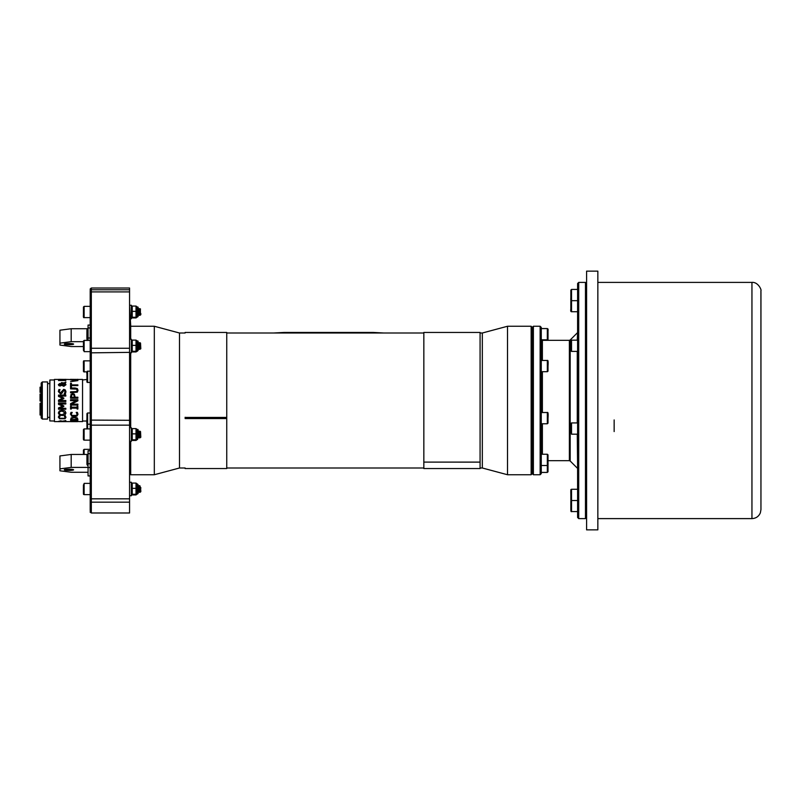 <?xml version="1.0" encoding="UTF-8"?>
<svg xmlns="http://www.w3.org/2000/svg" width="801" height="801" viewBox="0 0 801 801"><rect width="100%" height="100%" fill="white"/><g stroke="black" fill="none" stroke-linecap="round" stroke-linejoin="round"><path stroke-width="1.2" d="M86.939 421.516L86.939 415.699M540.134 326.257L540.144 474.743L541.266 473.611L541.266 327.389L540.134 326.257L533.386 326.257L533.386 474.743L532.264 473.611L532.264 327.389L531.143 326.257L531.143 474.743L507.514 474.743L507.514 326.257L531.143 326.257M541.266 422.648L541.266 415.909M541.266 330.813L541.266 329.031M577.591 468.845L577.601 500.525L571.524 500.525L571.524 489.271C571.123 490.272 570.622 487.058 570.853 494.978L570.853 499.894L571.524 500.525A0.671 0.671 -90 0 1 570.853 499.844L570.853 494.898L570.853 499.844M570.853 498.142L570.853 491.654M571.163 300.575A0.671 0.671 90 0 0 570.843 301.156L570.843 306.102L570.843 301.156M570.843 309.346L570.843 302.858M577.591 300.685L577.591 332.155M86.939 456.94L86.939 462.898M86.939 337.171L86.939 331.214M71.189 341.667L71.189 328.73L59.935 330.212L59.935 343.148L71.189 341.667L83.444 341.667M71.189 328.73L87.169 328.73M68.936 343.489A4.666 0.611 180 0 0 64.31 344.019A4.666 0.611 180 0 0 68.936 344.72A4.666 0.611 180 0 0 73.562 344.019A4.666 0.611 180 0 0 68.936 343.489M59.935 343.148L59.935 345.061L71.189 346.543L83.444 346.543M90.193 302.848L90.193 299.844A1.121 1.021 0 0 0 90.193 299.844L90.193 302.848A1.121 0.681 180 0 1 90.193 302.818L90.193 325.066L88.06 325.066L88.06 327.969L90.193 327.969M90.193 338.002L88.06 338.002L88.06 327.969M88.06 338.002L88.06 340.405L87.609 339.814L87.609 328.57L86.939 332.215L86.939 329.652C86.818 342.968 86.929 338.543 87.609 339.814M87.609 328.57L88.06 339.814M77.026 379.484L82.543 379.414L82.543 421.596L78.037 421.536M54.428 379.974L54.428 421.596L54.428 379.414L54.428 379.974L49.922 379.974L49.812 387.594M62.588 398.237L58.513 396.435L58.513 395.073L65.832 395.073L65.832 396.054L59.534 396.054L63.81 397.987L63.81 398.598L59.534 400.54L65.832 400.54L65.832 401.471L58.513 401.471L58.513 400.11L62.588 398.227L58.513 396.445L58.513 395.093M59.614 400.5L65.832 400.54M76.506 379.414L70.398 379.354M71.389 379.554L65.612 379.414M77.867 380.275L70.558 381.646L76.626 380.435L70.558 379.674L77.867 380.275M70.558 381.646L77.867 380.615M76.626 380.485L70.558 379.864M71.419 385.581L71.419 387.474L70.558 387.474L70.558 383.299L71.419 383.299L71.419 384.891L77.867 384.891L77.867 385.581L71.419 385.581M70.558 387.474L71.419 387.474M70.558 387.514L70.558 383.349M71.419 385.621L77.867 385.581M77.347 392.1L70.558 392.77L70.558 391.849L76.596 391.549L77.196 390.307L76.596 389.096L70.558 388.825L70.558 388.004L75.114 388.004L77.347 388.595L78.017 390.307L77.347 392.12L70.558 392.79L70.558 391.869M77.196 390.327L76.596 389.126L70.558 388.855L70.558 388.034M78.017 390.327L77.347 392.12M74.203 417.691L76.536 418.282L77.026 419.654L71.399 419.654L71.84 418.332L74.203 417.691M71.399 419.604L77.026 419.273M77.276 417.972L77.867 420.054L70.558 420.054L71.139 417.962L74.213 417.061L77.276 417.922L77.867 419.283M70.558 420.004L71.139 417.922L74.213 417.021L77.276 417.922M77.867 421.076L70.558 421.606L76.626 421.186L70.558 420.325L77.867 421.076L70.558 420.325M70.558 421.466L76.626 421.136M71.109 421.596L74.213 421.646M74.663 421.626L77.307 421.596M70.388 421.596L75.825 421.626M71.71 421.586L75.825 421.576M64.991 379.374L65.612 379.354M65.141 379.414L59.965 379.354M59.354 379.374L58.363 379.414L59.354 379.374M59.354 379.424L58.363 379.474L59.354 379.424M62.178 411.093L65.141 413.006L62.178 414.778L59.965 414.317L59.204 413.006L59.965 411.624L62.178 411.093M59.204 413.006L59.965 414.277L62.178 414.738L65.141 412.976M58.363 412.976L59.354 410.943L62.178 410.152L64.991 410.973L65.982 413.016L64.991 414.888L62.178 415.529L59.354 414.878L58.363 413.016L59.354 410.973L62.178 410.182L64.991 410.943L65.982 412.976M65.001 418.733L59.394 418.743L58.573 416.55L60.175 415.879L59.214 417.381L59.965 418.332L62.178 418.683L64.39 418.322L65.121 417.381L64.17 415.839L65.332 415.879L65.962 417.391L65.001 418.733M58.383 417.331L58.573 416.55M58.573 416.51L59.004 415.879M59.004 415.839L60.175 415.879M59.214 417.381L59.965 418.332M59.965 418.282L64.39 418.272L65.121 417.341M65.121 417.381L64.761 416.47M64.17 415.839L65.332 415.879M65.332 415.839L65.962 417.351M62.648 421.236L65.832 420.535L62.919 421.406L65.832 421.626L58.513 421.626L60.506 420.865L62.648 421.236L60.506 420.815L58.513 421.386L62.408 421.626M60.576 421.126L62.108 421.546L59.354 421.546L60.576 421.126M59.354 421.496L62.108 421.546M62.919 421.496L65.832 421.546M62.648 421.176L65.832 420.535M65.832 403.984L59.534 403.984L63.81 405.907L63.81 406.497L59.534 408.33L65.832 408.33L65.832 409.191L58.513 409.191L58.513 407.929L62.588 406.137L58.513 404.365L58.513 402.993L65.832 402.993L65.832 403.984M59.534 403.974L63.81 405.887M59.584 408.31L65.832 408.31M58.513 409.171L58.513 407.909L62.588 406.127M58.513 404.355L58.513 402.983L65.832 402.983M65.832 396.064L59.554 396.064M63.81 398.598L59.534 400.54M58.513 401.471L58.513 400.11M65.962 391.669L65.392 393.992L64.17 393.972L65.121 391.739L63.9 390.237L61.797 393.451L60.475 393.922L58.383 391.569L58.863 389.586L60.025 389.586L59.224 391.499L60.375 392.931L63.74 389.336L65.292 389.927L65.962 391.669L65.392 393.972L64.17 393.902M65.121 391.759L63.9 390.267L62.448 392.3M62.448 392.32L61.797 393.451M61.797 393.471L60.475 393.932L58.383 391.589M59.224 391.529L60.025 389.646M61.347 384.63L60.015 385.301L58.984 384.64L59.975 384.029L61.347 384.63M61.347 384.68L59.975 384.069L58.984 384.68M65.181 384.5L64.35 383.479L65.181 384.45L63.579 385.531L62.037 384.951L64.35 383.479M64.35 383.519L62.037 384.991M65.832 382.648L64.781 383.218L65.982 384.63L63.82 386.282L61.687 385.281L60.055 386.002L58.894 385.631L58.363 384.62L59.885 383.429L61.697 384.32L63.479 383.238L61.357 383.178L61.357 382.638L64.02 382.928L65.832 381.987L64.781 383.258M65.982 384.68L63.82 386.322L61.687 385.281M61.687 385.321L60.055 386.042L58.894 385.631M58.894 385.671L58.363 384.66M63.479 383.289L61.357 383.178M61.357 383.228L61.357 382.678M61.837 379.734L62.278 380.195L59.354 380.034M62.278 380.195L59.354 380.195L61.837 379.674M62.348 379.554L65.832 380.495L58.513 380.495L58.974 379.584L62.348 379.554M58.513 380.495L65.832 380.495M58.513 380.555L58.974 379.644M77.036 416.019L74.213 416.64L71.429 416.019L70.618 413.226L71.039 412.415L72.21 412.415L71.259 414.257L72.01 415.479L74.213 415.949L76.425 415.469L77.156 414.257L76.205 412.415L77.367 412.415L77.997 414.267L77.036 416.019M70.428 414.217L71.039 412.415M71.039 412.375L72.21 412.415M71.259 414.257L72.01 415.479M72.01 415.439L76.425 415.429L77.156 414.227M76.205 412.375L77.367 412.415M77.367 412.375L77.997 414.237M77.867 409.031L77.116 409.031L77.116 408.14L71.299 408.14L71.299 409.031L70.558 409.031L70.558 406.287L71.299 406.287L71.299 407.198L77.116 407.198L77.116 406.287L77.867 406.287L77.867 409.031M77.116 409.001L77.116 408.14M70.558 409.001L70.558 406.287M70.558 406.267L71.299 406.287M71.299 407.178L77.116 407.198M77.116 407.178L77.116 406.287M77.116 406.267L77.867 406.287M77.867 400.85L71.559 404.165L77.867 404.165L77.867 405.086L70.558 405.086L70.558 403.684L76.345 400.66L70.558 400.66L70.558 399.729L77.867 399.729L77.867 400.85M71.579 404.155L77.867 404.155M70.558 405.066L70.558 403.684M70.558 403.674L76.345 400.66M70.558 400.66L70.558 399.729M73.872 394.993L72.791 394.583L73.872 394.983L74.313 396.545L73.872 394.993M74.313 396.545L74.313 397.216L74.313 396.545M74.313 397.216L71.399 397.216L71.679 395.093L71.399 396.395M72.791 394.583L71.679 395.103L72.791 394.573M74.383 394.202L75.144 397.216L77.867 397.216L77.867 398.207L70.558 398.207L71.009 394.432L72.761 393.571L74.383 394.202M77.867 398.217L70.558 398.217L70.558 396.355M760.95 291.484L760.95 509.536M586.592 283.514L586.592 529.861L586.592 271.139L586.592 283.514L585.471 282.393L578.722 282.393L578.722 518.607L577.601 517.486L577.601 283.514L577.601 300.685L571.524 300.685L571.524 289.431L577.601 289.431M586.592 271.139L597.846 271.139L597.846 529.861L586.592 529.861M130.693 427.784L130.693 352.78M130.693 339.274L130.693 326.257L154.313 326.257L154.313 474.743L130.693 474.743L130.693 441.281M154.313 326.257L179.504 333.006L179.504 467.994L154.313 474.743M185.131 417.281L185.131 418.422M423.839 461.596L423.839 332.445L423.839 462.107L480.079 462.147L480.079 468.555L423.839 468.555L423.839 461.636L423.839 468.555M480.079 333.006L482.332 333.006L482.332 467.994L507.514 474.743M423.839 333.006L226.743 333.006M383.799 333.006L373.246 332.445L284.085 332.445L273.562 333.006M185.121 468.555L226.743 468.555L226.743 417.942L185.131 417.942M226.743 417.942L226.743 332.445L185.121 332.445M185.131 418.052L226.743 418.052M423.839 332.445L480.079 332.445L480.079 462.107L423.839 462.107M577.601 466.593L577.271 434.182M577.601 382.918L577.601 422.928L577.601 351.399L571.524 351.399L571.524 340.155L577.601 340.155L577.601 332.115L577.271 340.155M577.601 500.525L577.601 517.486M577.601 424.58L577.601 434.182L571.524 434.182L571.524 422.928L577.601 422.928L577.601 424.58M577.601 340.155L577.601 351.399M586.592 517.486L585.471 518.607L585.471 282.393M541.266 465.431L541.266 461.937M570.853 348.585L570.853 342.968M570.853 345.782L570.853 340.825L570.853 345.782M49.812 414.467L49.812 380.075L49.812 417.371L47.559 417.371M47.559 381.937L47.559 419.063L42.303 419.063L42.303 381.937L47.559 381.937M41.171 415.028L41.171 383.068L41.171 417.932L41.171 415.028L40.05 415.028L40.05 406.598L40.05 415.028M40.05 409.231L40.05 405.256L40.05 409.231M40.05 409.171L40.05 405.676L40.05 409.171M40.05 407.288L40.05 403.303L40.05 407.288M40.05 407.228L40.05 403.724L40.05 407.228M40.05 400.971L40.05 396.986L40.05 400.971M40.05 400.911L40.05 397.406L40.05 400.911M40.05 400.71L40.05 396.735L40.05 400.71M40.05 400.66L40.05 397.156L40.05 400.66M40.05 392.4L40.05 388.425L40.05 392.4M40.05 392.35L40.05 388.845L40.05 392.35M40.05 391.148L40.05 387.173L40.05 391.148M40.05 391.098L40.05 387.594L40.05 391.098M40.05 397.997L40.05 394.012L40.05 397.997M40.05 397.937L40.05 394.432L40.05 397.937M40.05 411.293L40.05 407.158L40.05 411.293M86.939 379.484L82.543 379.974M90.193 428.915L90.193 479.799L90.193 475.934L88.06 475.934L88.06 467.524L90.193 467.524M90.193 325.066L90.193 428.905L84.125 428.915M90.193 351.649L90.193 371.193L90.193 351.649L90.193 360.85L90.193 351.649L84.125 351.649L84.125 340.405L90.193 340.405M84.125 454.457L84.125 449.351L90.193 449.351L90.193 448.149L90.193 450.793L90.193 440.149L90.193 448.149L90.193 440.149L84.125 440.149L84.125 428.905L83.444 429.546L83.444 434.773C83.184 442.022 83.765 439.268 84.125 440.149L84.125 440.149M90.193 475.934L90.193 508.204L90.193 494.628L84.125 494.628L84.125 483.383L83.444 486.317L83.444 484.845C83.294 498.713 83.554 493.056 84.125 494.628M129.562 289.772L91.324 289.772A1.121 1.111 -0 0 0 90.193 290.883L90.193 501.156A1.121 1.021 0 0 0 91.324 502.167L91.324 288.02L129.562 288.02L129.572 348.255L129.562 512.99L91.324 512.99L91.324 502.167L129.572 502.167M90.193 508.235A1.121 0.891 180 0 1 90.193 508.204L90.193 510.127A1.121 1.111 180 0 0 90.193 510.157L90.193 494.628M140.816 487.549L140.515 491.984L140.816 487.549M140.816 490.462L140.816 491.684M83.444 491.894L83.444 486.117M139.624 487.178L139.764 492.375L139.624 487.178M139.764 490.833L139.764 492.375L140.515 491.984M138.493 487.178L138.493 492.375L138.493 487.178M138.633 490.833L138.493 485.626M132.235 483.734L132.235 494.928L136.01 494.928L136.01 483.734M132.235 483.083L136.01 483.083M132.235 488.35L136.01 488.35M136.01 494.928L136.01 494.267L132.235 494.267L132.235 494.928M136.5 494.658L136.5 483.353M131.364 482.823L131.364 495.749L129.572 495.749M90.193 463.729L88.06 463.729L88.06 453.696L90.193 453.696M88.06 465.541L88.06 453.736L88.06 472.27L71.189 472.27L59.935 470.788L59.935 468.875L71.189 467.394L71.189 454.457L59.935 455.939L59.935 468.875M88.06 472.27L88.06 473.001L87.609 472.27M88.06 467.394L71.189 467.394M71.189 454.457L87.169 454.457M90.193 450.793L88.06 450.793L88.06 453.736M88.06 463.729L88.06 467.524M68.936 469.216A4.666 0.611 180 0 0 64.31 469.756A4.666 0.611 180 0 0 68.936 470.447A4.666 0.611 180 0 0 73.562 469.756A4.666 0.611 180 0 0 68.936 469.216M84.125 449.351L83.444 450.002L83.444 454.457L83.444 452.084M83.444 369.361L83.444 363.584M132.235 306.733L132.235 311.339L136.01 311.339L136.01 306.733M132.235 306.072L136.01 306.072M132.235 311.339L132.235 317.266L136.01 317.266L136.01 311.339M136.01 317.927L136.01 317.266L136.01 317.927L132.235 317.927L132.235 317.266L132.235 317.927M136.5 317.657L136.5 306.342M129.562 305.251L131.364 305.251L131.364 318.748L129.572 318.748M140.816 313.451L140.816 314.683M83.444 314.893L83.444 309.106M139.624 308.625L139.624 315.374M139.764 313.832L139.764 315.374L140.515 314.983M138.493 308.625L138.493 315.374M138.633 313.832L138.633 315.374L139.264 314.763M132.235 340.755L132.235 351.289L136.01 351.289L136.01 340.755M132.235 345.371L136.01 345.371M136.01 351.949L136.01 351.289L136.01 351.949L132.235 351.949L132.235 351.289L132.235 351.949M132.235 340.105L136.01 340.105M136.881 350.578L136.5 340.375M129.572 339.274L131.364 339.274L131.364 352.78L129.572 352.78M140.816 348.715L140.515 343.048L140.816 348.715M83.444 348.916L83.444 343.138M139.624 342.648L139.624 349.396M138.493 342.648L138.493 349.396M132.235 429.266L132.235 440.45L136.01 440.45L136.01 429.266M136.01 440.45L136.01 439.799L132.235 439.799L132.235 440.45M132.235 428.605L136.01 428.605M132.235 433.872L136.01 433.872M136.5 440.18L136.5 428.875M129.572 427.784L131.364 427.784L131.364 441.281L129.572 441.281M140.816 437.216L140.515 431.549L140.816 437.216M83.444 437.416L83.444 431.639M139.624 431.158L139.624 437.907M139.764 437.907L140.515 437.506M138.493 431.158L138.493 437.907M570.853 298.192L570.853 291.924M570.853 509.076L570.853 502.808M570.853 431.689L570.853 425.421M541.266 366.888L541.266 360.861M86.939 427.424L86.939 421.026L86.939 428.905L86.939 421.026L82.543 421.026M86.939 373.576L86.939 380.064M87.609 412.986L86.939 413.626L86.939 418.522C86.618 422.888 86.848 424.79 87.609 424.23L87.609 412.986L90.193 412.986M86.939 414.487L86.939 415.869L86.939 414.487M547.343 413.036L547.343 423.769L541.266 423.769M548.014 421.376L548.014 413.646M541.266 339.814L547.343 339.814L548.014 338.683C547.644 328.13 548.795 329.501 547.343 328.57L547.333 340.325M548.014 338.683L548.014 331.244M547.343 465.141L547.343 465.491C547.463 464.95 548.274 466.552 548.014 462.708L548.014 454.868L547.343 454.237L547.333 472.43L548.014 471.789L548.014 464.84M571.524 311.729L571.524 300.475L570.843 301.156L570.843 308.956C570.542 310.838 570.773 311.759 571.524 311.729L577.591 311.729M86.939 461.897L86.939 464.46L86.939 461.897M597.846 282.393L751.949 282.393L751.949 518.607L597.846 518.607M226.743 417.421L185.131 417.421M185.131 418.573L226.743 418.573M542.387 412.515L542.387 371.714M542.387 360.46L542.387 340.325L541.266 339.203M542.387 454.237L542.387 423.769M569.381 340.325L570.182 339.994L570.182 461.006L569.381 460.675L569.381 340.325L542.387 340.325M577.271 422.928L577.271 351.399M548.014 463.058L548.014 456.66M47.559 383.629L49.812 383.629L49.812 420.925L54.428 421.026M90.193 448.149L90.193 440.149M129.572 425.151L91.324 425.151A1.121 0.681 0 0 1 90.203 424.47L90.193 498.152A1.121 0.681 0 0 0 91.324 498.833L129.572 498.833M129.572 352.37L90.193 352.851L90.203 420.094L129.572 420.295M129.562 291.904L91.324 291.904A1.121 0.891 -0 0 0 90.193 292.806L90.193 349.146A1.121 0.891 -0 0 1 91.324 348.255L129.572 348.255M138.633 485.626L138.493 492.375M138.984 486.237L139.624 492.375M139.764 485.626L140.115 491.764M140.115 486.237L140.395 491.764M136.881 484.004L137.552 484.004L137.552 493.997L138.112 493.456L138.112 484.685M83.444 371.414L83.444 366.227L83.444 371.414M84.125 372.095L84.125 360.861C83.504 360.53 83.284 361.451 83.444 363.624L83.444 371.464L86.939 372.095M136.881 307.003L137.552 307.003L137.552 316.996L136.881 316.996M138.112 315.374L138.112 308.625M83.444 314.683L83.444 316.155L83.444 314.683M90.193 317.627L84.125 317.627L84.125 306.372L90.193 306.372M138.984 309.677L138.984 314.763M139.264 309.677L138.633 308.625M140.115 309.677L140.115 314.763M140.395 309.677L140.395 314.763M136.881 341.036L137.552 341.036L137.552 351.018L136.5 351.679M138.112 349.396L138.112 342.648M83.444 343.769L83.444 350.427L83.444 343.769M84.125 351.028L83.444 350.427L83.444 341.076L84.125 340.405M138.142 344.76L137.862 343.259M138.984 344.76L138.633 349.396M139.274 344.76L138.633 342.648M140.115 344.76L139.764 349.396M140.395 344.76L140.515 349.006M136.881 429.536L137.552 429.536L137.552 439.519L136.881 439.519M138.112 437.907L138.112 431.158M138.984 431.769L138.633 437.907M139.274 431.769L138.633 431.158M140.115 431.769L140.115 437.286M140.395 431.769L140.395 437.286M571.524 509.917L571.524 500.315L570.853 500.995L570.853 509.446C570.863 511.258 571.093 511.969 571.524 511.569L571.524 509.917M570.853 425.051L570.853 432.049L570.853 425.051M541.266 360.46L547.343 360.46L547.343 371.364M548.014 370.733L548.014 363.043M87.609 428.865L87.609 421.516M87.609 381.506L87.609 371.193L90.193 371.193M86.939 380.946L86.939 374.077L86.939 380.946M87.609 424.23L90.193 424.23M541.266 412.515L547.343 412.515C548.104 411.954 548.325 413.857 548.014 418.232L548.014 423.128L547.343 423.769M547.343 328.57L541.266 328.57M547.333 472.43L541.266 472.43M571.524 489.271L577.601 489.271M87.609 465.541L86.939 464.43L86.939 454.978L87.609 454.297M78.017 379.354L77.176 379.354M70.838 421.646L73.672 421.646M74.263 421.646L77.537 421.646M59.905 379.354L58.733 379.354M58.513 421.646L59.444 421.646M58.733 379.414L54.428 379.414M70.558 421.596L65.832 421.596M58.513 421.596L54.428 421.596M76.596 379.414L71.81 379.414M751.949 282.393C758.267 281.852 761.781 290.282 760.92 290.683L760.95 509.606L760.359 512.83C758.747 516.485 755.944 518.417 751.949 518.607M614.147 419.934L614.147 431.569M129.572 473.621L130.693 474.743M129.572 327.389L130.693 326.257L129.562 305.031M532.264 473.611L531.143 474.743M179.504 467.994L185.121 467.994M226.743 467.994L423.839 467.994M480.079 467.994L482.332 467.994M179.504 333.006L185.121 333.006M482.332 333.006L507.514 326.257M373.246 332.445L284.085 332.445M532.264 327.389L533.386 326.257M540.144 474.743L533.386 474.743M569.381 460.675L548.014 460.675M570.182 461.006L577.271 468.094M570.182 339.994L577.271 332.906M577.601 283.514L578.722 282.393M585.471 518.607L578.722 518.607M547.343 454.237L541.266 454.237M547.343 465.491L541.266 465.491M571.524 340.155C570.823 339.153 570.602 341.066 570.853 345.862L570.863 350.838L571.524 351.399M41.171 417.932L42.303 419.063M41.171 383.068L42.303 381.937M41.171 403.303L40.05 403.303M41.171 410.332L40.05 410.332M41.171 387.173L40.05 387.173M41.171 394.012L40.05 394.012M41.171 401.041L40.05 401.041M86.939 377.421L86.939 379.974M129.562 304.911L130.733 326.257M90.193 510.127C90.573 513.741 89.322 511.198 91.324 512.99M90.193 299.844L90.223 288.911L91.324 288.02M90.193 483.383L84.125 483.383M139.264 486.237L139.624 485.626M131.364 493.997L131.744 494.658M131.364 484.004L131.744 483.353M136.881 493.997L137.552 493.997M137.552 484.004L138.112 486.407M131.364 482.252L129.572 482.252M90.193 360.85L84.125 360.85M131.364 316.996L131.744 317.657M131.364 307.003L131.744 306.342M137.552 307.003C138.172 306.833 138.363 307.724 138.112 309.677L138.112 316.435L137.552 316.996M84.125 317.627C83.474 317.927 83.254 317.006 83.444 314.853L83.444 307.013L84.125 306.372M140.515 309.016L139.764 308.625M131.364 351.018L131.744 351.679M131.364 341.036L131.744 340.375M137.552 341.036C138.062 340.605 138.253 341.496 138.112 343.709L138.112 350.458L137.552 351.018M140.515 343.048L139.764 342.648M131.364 439.519L131.744 440.18M131.364 429.536L131.744 428.875M137.552 429.536C138.193 428.825 138.383 430.648 138.112 435.013L137.552 439.519M140.515 431.549L139.764 431.158M571.524 300.685C570.883 300.986 570.652 300.065 570.853 297.902L570.853 290.112L571.524 289.431M571.524 511.569L577.601 511.569M571.524 422.928C570.502 423.869 570.923 421.887 570.853 428.635L571.524 434.182M548.014 339.163L548.014 340.325M547.343 360.46C548.104 359.899 548.325 361.802 548.014 366.177L548.004 371.153L547.343 371.714L541.266 371.714M86.939 421.026L86.939 428.905M87.609 371.193C86.888 371.153 86.658 372.115 86.939 374.077C87.079 382.217 86.488 382.317 87.609 382.447L90.193 382.447"/></g></svg>
